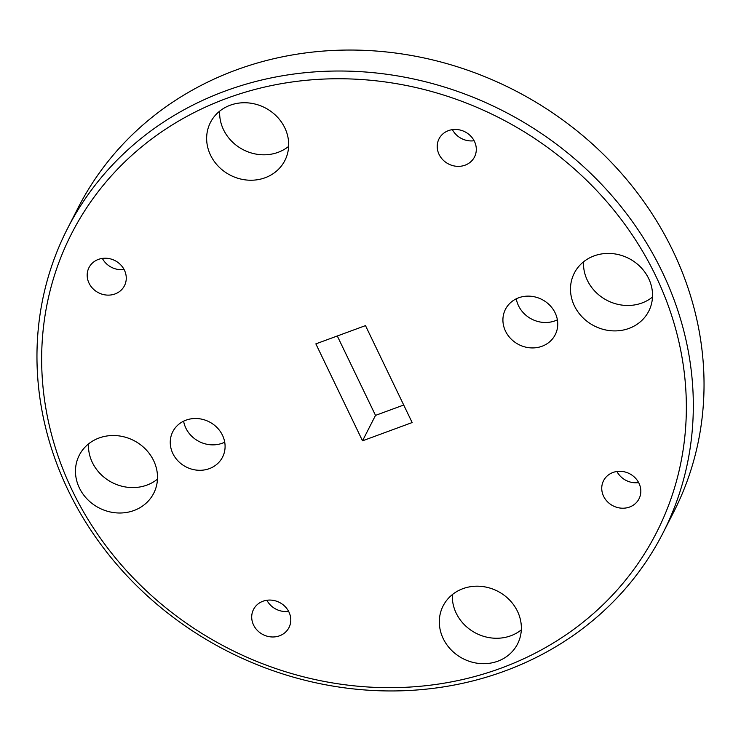<?xml version="1.0" encoding="UTF-8"?>
<svg xmlns="http://www.w3.org/2000/svg" width="741" height="741" viewBox="0 0 741 741"><rect width="100%" height="100%" fill="white"/><g stroke="black" fill="none" stroke-linecap="round" stroke-linejoin="round"><path stroke-width="1.11" d="M557.389 319.816A27.945 25.342 27.1 0 1 554.99 320.844A27.945 25.342 27.1 0 1 516.273 298.808M518.672 297.789A27.945 25.342 -152.9 0 0 505.455 309.312A27.945 25.342 -152.9 0 0 510.994 338.887A27.945 25.342 -152.9 0 0 541.995 346.269A27.945 25.342 -152.9 0 0 555.213 334.737A27.945 25.342 -152.9 0 0 549.674 305.162A27.945 25.342 -152.9 0 0 518.672 297.789M224.727 442.192A27.945 25.342 27.1 0 1 222.328 443.211A27.945 25.342 27.1 0 1 183.611 421.184M186.01 420.156A27.945 25.342 -152.9 0 0 172.792 431.688A27.945 25.342 -152.9 0 0 178.331 461.263A27.945 25.342 -152.9 0 0 209.342 468.636A27.945 25.342 -152.9 0 0 222.55 457.114A27.945 25.342 -152.9 0 0 217.011 427.538A27.945 25.342 -152.9 0 0 186.01 420.156M662.908 533.149L673.625 512.179A334.395 303.264 -152.9 0 0 607.296 158.213A334.395 303.264 -152.9 0 0 236.259 69.941A334.395 303.264 -152.9 0 0 78.092 207.851L67.375 228.821A334.395 303.264 27.1 0 1 225.542 90.911A334.395 303.264 27.1 0 1 596.579 179.183A334.395 303.264 27.1 0 1 662.908 533.149A334.395 303.264 27.1 0 1 504.741 671.059A334.395 303.264 27.1 0 1 133.704 582.787A334.395 303.264 27.1 0 1 67.375 228.821M501.12 668.132A328.448 297.873 -152.9 0 0 655.739 275.893A328.448 297.873 -152.9 0 0 226.885 98.294A328.448 297.873 -152.9 0 0 72.266 490.533A328.448 297.873 -152.9 0 0 501.12 668.132M652.497 297.067A41.802 37.911 27.1 0 1 641.965 302.995A41.802 37.911 27.1 0 1 583.538 261.832M594.069 255.904A41.802 37.911 -152.9 0 0 574.294 273.142A41.802 37.911 -152.9 0 0 582.583 317.389A41.802 37.911 -152.9 0 0 628.97 328.42A41.802 37.911 -152.9 0 0 648.745 311.183A41.802 37.911 -152.9 0 0 640.446 266.936A41.802 37.911 -152.9 0 0 594.069 255.904M288.647 146.394A41.802 37.911 27.1 0 1 278.116 152.322A41.802 37.911 27.1 0 1 219.679 111.15M230.219 105.222A41.802 37.911 -152.9 0 0 210.444 122.469A41.802 37.911 -152.9 0 0 218.734 166.716A41.802 37.911 -152.9 0 0 265.121 177.747A41.802 37.911 -152.9 0 0 284.887 160.51A41.802 37.911 -152.9 0 0 276.597 116.263A41.802 37.911 -152.9 0 0 230.219 105.222M157.463 479.168A41.802 37.911 27.1 0 1 146.931 485.096A41.802 37.911 27.1 0 1 88.503 443.933M99.035 438.005A41.802 37.911 -152.9 0 0 79.268 455.243A41.802 37.911 -152.9 0 0 87.558 499.49A41.802 37.911 -152.9 0 0 133.936 510.521A41.802 37.911 -152.9 0 0 153.711 493.284A41.802 37.911 -152.9 0 0 145.421 449.037A41.802 37.911 -152.9 0 0 99.035 438.005M521.321 629.85A41.802 37.911 27.1 0 1 510.781 635.778A41.802 37.911 27.1 0 1 452.353 594.606M462.884 588.678A41.802 37.911 -152.9 0 0 443.118 605.916A41.802 37.911 -152.9 0 0 451.408 650.163A41.802 37.911 -152.9 0 0 497.795 661.204A41.802 37.911 -152.9 0 0 517.561 643.957A41.802 37.911 -152.9 0 0 509.271 599.71A41.802 37.911 -152.9 0 0 462.884 588.678M638.64 482.595A19.914 18.062 27.1 0 1 616.92 471.498M612.974 472.48A19.914 18.062 -152.9 0 0 603.554 480.696A19.914 18.062 -152.9 0 0 607.5 501.777A19.914 18.062 -152.9 0 0 629.6 507.029A19.914 18.062 -152.9 0 0 639.02 498.823A19.914 18.062 -152.9 0 0 635.065 477.741A19.914 18.062 -152.9 0 0 612.974 472.48M124.08 269.502A19.914 18.062 27.1 0 1 102.36 258.405M98.405 259.396A19.914 18.062 -152.9 0 0 88.985 267.603A19.914 18.062 -152.9 0 0 92.94 288.684A19.914 18.062 -152.9 0 0 115.04 293.945A19.914 18.062 -152.9 0 0 124.46 285.73A19.914 18.062 -152.9 0 0 120.505 264.648A19.914 18.062 -152.9 0 0 98.405 259.396M474.12 140.744A19.914 18.062 27.1 0 1 452.399 129.638M448.444 130.629A19.914 18.062 -152.9 0 0 439.024 138.845A19.914 18.062 -152.9 0 0 442.979 159.926A19.914 18.062 -152.9 0 0 465.079 165.178A19.914 18.062 -152.9 0 0 474.499 156.962A19.914 18.062 -152.9 0 0 470.544 135.89A19.914 18.062 -152.9 0 0 448.444 130.629M288.601 611.362A19.914 18.062 27.1 0 1 266.88 600.256M262.935 601.247A19.914 18.062 -152.9 0 0 253.515 609.463A19.914 18.062 -152.9 0 0 257.46 630.535A19.914 18.062 -152.9 0 0 279.561 635.797A19.914 18.062 -152.9 0 0 288.981 627.581A19.914 18.062 -152.9 0 0 285.026 606.499A19.914 18.062 -152.9 0 0 262.935 601.247M403.706 405.021L375.511 415.386L337.294 335.979M315.861 343.87L365.489 325.614L412.153 422.555L362.516 440.821L315.861 343.87M362.516 440.821L375.511 415.386"/></g></svg>
